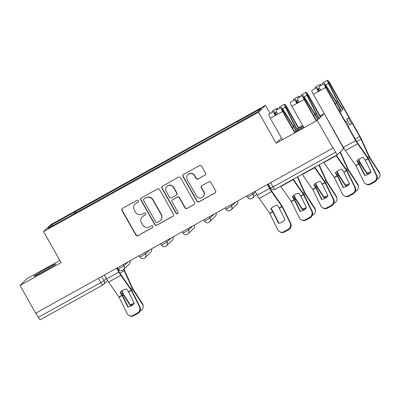 <?xml version="1.0" encoding="UTF-8"?>
<svg xmlns="http://www.w3.org/2000/svg" width="400" height="400" viewBox="0 0 400 400"><rect width="100%" height="100%" fill="white"/><g stroke="black" fill="none" stroke-linecap="round" stroke-linejoin="round"><path stroke-width="0.6" d="M138.41 200.79A1.1 1.085 -134.2 0 0 136.92 200.36L122.525 208.35A1.575 1.55 -134.2 0 0 121.945 210.47L135.87 235.085A1.575 1.55 -134.2 0 0 138 235.7L152.39 227.705A1.1 1.085 -134.2 0 0 152.795 226.22A1.1 1.085 -134.2 0 0 151.305 225.79L149.445 226.825A5.035 4.955 -134.2 0 1 142.635 224.855L141.475 222.805A5.035 4.955 -134.2 0 1 143.335 216.025L145.195 214.99A1.1 1.085 -134.2 0 0 145.605 213.505A1.1 1.085 -134.2 0 0 144.115 213.075L142.25 214.11A5.035 4.955 -134.2 0 1 135.44 212.14L134.28 210.09A5.035 4.955 -134.2 0 1 136.14 203.305L138 202.275A1.1 1.085 -134.2 0 0 138.41 200.79M303.075 126.145A12.495 0.57 -29.5 0 0 300.945 127.32A12.495 0.57 -29.5 0 0 297.295 129.38M294.695 132.08A12.495 0.57 -29.5 0 0 297.77 130.4A12.495 0.57 -29.5 0 0 303.6 127.07M46.465 268.645A12.495 0.57 -29.5 0 0 34.005 276.34A12.495 0.57 -29.5 0 0 43.295 271.73A12.495 0.57 -29.5 0 0 55.755 264.035A12.495 0.57 -29.5 0 0 46.465 268.645M204.99 175.225A1.575 1.55 -134.2 0 0 205.57 173.105L201.66 166.2A1.575 1.55 -134.2 0 0 199.535 165.585L183.55 174.46A1.575 1.55 -134.2 0 0 182.97 176.58L196.895 201.195A1.575 1.55 -134.2 0 0 199.02 201.81L215.005 192.93A1.575 1.55 -134.2 0 0 215.585 190.81L210.87 182.47A1.575 1.55 -134.2 0 0 208.74 181.855L201.9 185.655A1.575 1.55 -134.2 0 0 201.32 187.775L203.66 191.91A4.205 4.14 -134.2 0 1 202.965 196.94A4.205 4.14 -134.2 0 1 196.41 195.935L187.245 179.73A4.205 4.14 -134.2 0 1 187.935 174.7A4.205 4.14 -134.2 0 1 194.49 175.705L196.02 178.405A1.575 1.55 -134.2 0 0 198.145 179.025L205.19 175.025A1.575 1.55 -134.2 0 0 205.405 174.88M258.555 112.145L276.13 143.21L317.255 120.37L332.94 148.095L35.685 313.18L20 285.46L61.125 262.62L43.55 231.555L258.555 112.145L265.535 105.365L50.53 224.77L43.55 231.555M159.535 189.595A1.575 1.55 -134.2 0 0 157.405 188.98L141.42 197.855A1.575 1.55 -134.2 0 0 140.84 199.975L154.765 224.59A1.575 1.55 -134.2 0 0 156.895 225.205L172.88 216.325A1.575 1.55 -134.2 0 0 173.46 214.205L159.535 189.595M162.485 186.16L178.47 177.28A1.575 1.55 -134.2 0 1 180.6 177.895L194.525 202.51A1.575 1.55 -134.2 0 1 193.94 204.63L187.1 208.43A1.575 1.55 -134.2 0 1 184.975 207.815L179.325 197.83A1.575 1.55 -134.2 0 0 177.2 197.215L172.66 199.735A1.575 1.55 -134.2 0 0 172.08 201.855L177.96 212.25A1.1 1.085 -134.2 0 1 177.775 213.565A1.1 1.085 -134.2 0 1 176.06 213.3L161.905 188.28A1.575 1.55 -134.2 0 1 162.485 186.16M317.255 120.37L324.235 113.59L342.16 145.825A3.205 0.55 61 0 1 343.33 149.01L337.57 154.605A3.205 0.55 61 0 1 337.55 154.62L275.035 189.34A3.205 0.55 -119 0 1 273.07 186.93L335.585 152.215A3.205 0.55 61 0 0 337.55 154.62M59.875 260.41L26.98 278.675L20 285.46M270.16 113.54L265.535 105.365M324.235 113.59L320.125 115.875M302.73 125.535L298.595 127.83M332.94 148.095L333.145 147.895L335.585 152.215M102.785 284.995L40.315 319.69A3.205 0.55 -119 0 1 40.295 319.705A3.205 0.55 -119 0 1 38.33 317.3L100.845 282.58L104.015 280.655L106.305 278.425M35.925 313.045L38.33 317.3M71.385 215.55L48.09 228.29L51.51 224.97L74.695 212.095L75.19 213.44M238.245 122.685L237.81 121.505L238.29 121.04L74.695 212.095M237.81 121.505L260.995 108.625L257.575 111.95L71.275 215.415M276.13 143.21L281.49 138M75.955 213.015L75.17 211.63M51.51 224.97L52.97 225.58M138.32 202A1.1 1.085 -134.2 0 1 138.205 202.075L136.34 203.11A5.035 4.955 -134.2 0 0 135.31 203.875L135.105 204.075M142.3 216.79L142.505 216.59A5.035 4.955 -134.2 0 1 143.535 215.825L145.4 214.79A1.1 1.085 -134.2 0 0 145.515 214.715M122.31 208.495A1.575 1.55 -134.2 0 0 122.15 210.275L136.075 234.885A1.575 1.55 -134.2 0 0 138.2 235.5L152.595 227.51A1.1 1.085 -134.2 0 0 152.71 227.43M141.205 198A1.575 1.55 -134.2 0 0 141.045 199.78L154.97 224.39A1.575 1.55 -134.2 0 0 157.1 225.005L173.08 216.13A1.575 1.55 -134.2 0 0 173.3 215.985M143.995 198.945A1.1 1.085 -134.2 0 0 143.59 200.425L155.81 222.03A1.1 1.085 -134.2 0 0 157.3 222.46L159.265 221.37A5.035 4.955 -134.2 0 0 161.125 214.59L152.77 199.82A5.035 4.955 -134.2 0 0 145.96 197.855L144.2 198.745A1.1 1.085 -134.2 0 0 143.975 198.915L143.77 199.11M160.295 220.605L160.5 220.405A5.035 4.955 -134.2 0 0 161.33 214.39L161.125 214.59M144.2 198.745L146.165 197.655A5.035 4.955 -134.2 0 1 152.975 199.625L161.33 214.39M172.34 199.975L172.54 199.78A1.575 1.55 -134.2 0 1 172.865 199.54L177.4 197.02A1.575 1.55 -134.2 0 1 179.53 197.635L185.175 207.615A1.575 1.55 -134.2 0 0 187.305 208.23L194.145 204.43A1.575 1.55 -134.2 0 0 194.36 204.285M162.27 186.305A1.575 1.55 -134.2 0 0 162.11 188.08L176.265 213.105A1.1 1.085 -134.2 0 0 177.875 213.46M173.465 187.475A4.205 4.14 -134.2 0 0 166.91 186.47A4.205 4.14 -134.2 0 0 166.22 191.5L169.45 197.205A1.575 1.55 -134.2 0 0 171.575 197.82L176.115 195.3A1.575 1.55 -134.2 0 0 176.695 193.18L173.465 187.475L173.67 187.275A4.205 4.14 -134.2 0 0 167.115 186.27L166.91 186.47M176.435 195.06L176.64 194.865A1.575 1.55 -134.2 0 0 176.9 192.985L176.695 193.18M173.67 187.275L176.9 192.985M187.935 174.7L188.14 174.505A4.205 4.14 -134.2 0 1 194.695 175.51L196.22 178.21A1.575 1.55 -134.2 0 0 198.35 178.825L205.19 175.025M202.965 196.94L203.17 196.74A4.205 4.14 -134.2 0 0 203.86 191.71L203.66 191.91M201.685 185.8A1.575 1.55 -134.2 0 0 201.52 187.575L203.86 191.71M183.335 174.605A1.575 1.55 -134.2 0 0 183.17 176.385L197.095 200.995A1.575 1.55 -134.2 0 0 199.225 201.61L215.21 192.735A1.575 1.55 -134.2 0 0 215.425 192.59M121.87 290.845L123.32 294.04L130.135 304.6L130.21 305.42L123.45 294.945A2.405 0.41 -119 0 1 123.06 294.295A2.405 0.41 -119 0 1 122.535 293.265L121.545 291.085M123.945 269.25A8.01 1.37 -119 0 1 124.955 271.32L132.845 288.75L142.47 303.67A4.805 4.415 -5.2 0 1 143.115 305.535L143.19 306.355A4.805 4.415 174.8 0 0 142.54 304.49L142.47 303.67M123.67 269.515A5.93 1.015 -119 0 1 124.235 270.685L132.055 287.98A2.405 0.41 61 0 0 132.58 289.005A2.405 0.41 61 0 0 132.97 289.655L142.54 304.49M143.19 306.355A4.805 4.415 174.8 0 1 140.84 310.565L140.06 310.995M130.21 305.42A9.935 9.13 174.8 0 0 133.18 304.53M130.135 304.6A9.935 9.13 174.8 0 0 134.15 303.15M128.585 291.875L126.53 288.9A9.935 8.39 166.8 0 0 122.925 290.175A9.935 8.39 166.8 0 0 120.045 292.5L122.1 295.48L127.785 307A9.935 9.415 119.9 0 0 134.27 303.395L128.585 291.875L131.345 290.345L139.395 306.655L139.97 306.985A4.805 4.555 119.9 0 1 137.88 313.435L137.305 313.105A4.805 4.555 -60.1 0 0 139.395 306.655M116.665 268.205L118.87 272.105A8.01 1.37 61 0 0 120.865 275.295L131.345 290.345M116.975 268.03L119.135 271.85A5.93 1.015 61 0 0 120.61 274.21L130.965 289.04A2.405 0.41 -119 0 1 131.56 289.995A2.405 0.41 -119 0 1 131.92 290.675L139.97 306.985M104.38 275.025L106.59 278.925A8.01 1.37 61 0 0 108.58 282.115L119.015 297.075L127.115 313.475A4.805 4.555 -60.1 0 0 128.86 315.345A4.805 4.555 -60.1 0 0 133.3 315.33L137.305 313.105M128.17 306.945L122.675 295.81A2.405 0.41 61 0 0 122.315 295.13A2.405 0.41 61 0 0 121.72 294.175L120.33 292.185M133.3 315.33L133.88 315.66L137.88 313.435M133.88 315.66A4.805 4.555 119.9 0 1 129.435 315.675L128.86 315.345M294.095 195.195L295.6 198.475L302.36 208.95L302.435 209.77L295.675 199.295A2.405 0.41 -119 0 1 295.285 198.645A2.405 0.41 -119 0 1 294.76 197.62L293.77 195.435M297.675 176.765L305.07 193.1L314.695 208.02A4.805 4.415 -5.2 0 1 315.34 209.89L315.415 210.705A4.805 4.415 174.8 0 0 314.77 208.84L314.695 208.02M297.33 176.955L304.28 192.33A2.405 0.41 61 0 0 304.805 193.36A2.405 0.41 61 0 0 305.195 194.005L314.77 208.84M315.415 210.705A4.805 4.415 174.8 0 1 313.065 214.915L312.285 215.345M302.435 209.77A9.935 9.13 174.8 0 0 305.41 208.88M302.36 208.95A9.935 9.13 174.8 0 0 306.375 207.5M315.625 183.24L317.075 186.435L323.89 196.995L323.965 197.815L317.205 187.34A2.405 0.41 -119 0 1 316.81 186.69A2.405 0.41 -119 0 1 316.285 185.66L315.3 183.48M319.205 164.81L326.6 181.145L336.22 196.065A4.805 4.415 -5.2 0 1 336.87 197.93L336.945 198.75A4.805 4.415 174.8 0 0 336.295 196.885L336.22 196.065M318.855 165L325.81 180.375A2.405 0.41 61 0 0 326.335 181.4A2.405 0.41 61 0 0 326.725 182.05L336.295 196.885M336.945 198.75A4.805 4.415 174.8 0 1 334.59 202.96L333.815 203.39M323.965 197.815A9.935 9.13 174.8 0 0 326.935 196.925M323.89 196.995A9.935 9.13 174.8 0 0 327.905 195.545M298.63 128.615L286.665 107.47A1.925 0.33 61 0 0 285.49 106.03A1.925 0.33 61 0 0 285.94 107.495L295.005 125.41A7.53 1.29 61 0 0 297.93 130.315M297.575 130.51A9.615 1.645 -119 0 1 294.48 125.18L285.415 107.27A4.005 0.685 -119 0 1 284.475 104.205A4.005 0.685 -119 0 1 286.93 107.215L298.94 128.44M279.665 108.26A4.005 0.685 -119 0 1 279.51 106.965L284.475 104.205M277.32 109.56A4.005 0.685 -119 0 1 277.165 108.27A4.005 0.685 -119 0 1 278.18 109.085M272.35 112.32A4.005 0.685 -119 0 1 272.195 111.03L277.165 108.27M337.15 171.28L338.655 174.565L345.415 185.04L345.49 185.86L338.73 175.38A2.405 0.41 -119 0 1 338.34 174.735A2.405 0.41 -119 0 1 337.815 173.705L336.83 171.52M340.315 151.935L348.125 169.19L357.75 184.11A4.805 4.415 -5.2 0 1 358.4 185.975L358.47 186.795A4.805 4.415 174.8 0 0 357.825 184.925L357.75 184.11M340.015 152.23L347.34 168.42A2.405 0.41 61 0 0 347.865 169.445A2.405 0.41 61 0 0 348.255 170.095L357.825 184.925M358.47 186.795A4.805 4.415 174.8 0 1 356.12 191L355.34 191.435M345.49 185.86A9.935 9.13 174.8 0 0 348.465 184.97M345.415 185.04A9.935 9.13 174.8 0 0 349.43 183.59M320.485 117.235L308.195 95.515A1.925 0.33 61 0 0 307.015 94.07A1.925 0.33 61 0 0 307.465 95.54L316.535 113.455A7.53 1.29 61 0 0 319.405 118.285M319.11 118.57A9.615 1.645 -119 0 1 316.01 113.225L306.94 95.315A4.005 0.685 -119 0 1 306.005 92.25A4.005 0.685 -119 0 1 308.46 95.26L320.75 116.98M301.195 96.305A4.005 0.685 -119 0 1 301.04 95.01L306.005 92.25M298.85 97.605A4.005 0.685 -119 0 1 298.69 96.315A4.005 0.685 -119 0 1 299.705 97.13M293.88 100.365A4.005 0.685 -119 0 1 293.725 99.07L298.69 96.315M279.285 208.185L277.23 205.205A9.935 8.39 166.8 0 0 273.62 206.485A9.935 8.39 166.8 0 0 270.745 208.81L272.8 211.785L278.485 223.305A9.935 9.415 119.9 0 0 284.97 219.705L279.285 208.185L282.045 206.65L290.095 222.965L290.67 223.295A4.805 4.555 119.9 0 1 288.58 229.745L288 229.415A4.805 4.555 -60.1 0 0 290.095 222.965M267.36 184.515L269.57 188.41A8.01 1.37 61 0 0 271.56 191.605L282.045 206.65M267.675 184.34L269.83 188.155A5.93 1.015 61 0 0 271.31 190.515L281.66 205.345A2.405 0.41 -119 0 1 282.26 206.305A2.405 0.41 -119 0 1 282.62 206.98L290.67 223.295M255.08 191.335L257.285 195.235A8.01 1.37 61 0 0 259.28 198.425L269.715 213.38L277.81 229.785A4.805 4.555 -60.1 0 0 279.56 231.655A4.805 4.555 -60.1 0 0 284 231.635L288 229.415M278.87 223.25L273.375 212.115A2.405 0.41 61 0 0 273.015 211.44A2.405 0.41 61 0 0 272.415 210.48L271.03 208.495M284 231.635L284.575 231.965L288.58 229.745M284.575 231.965A4.805 4.555 119.9 0 1 280.135 231.985L279.56 231.655M300.81 196.225L298.76 193.25A9.935 8.39 166.8 0 0 295.15 194.53A9.935 8.39 166.8 0 0 292.27 196.855L294.28 199.74L300.01 211.35A9.935 9.415 119.9 0 0 306.495 207.75L300.81 196.225L303.57 194.695L311.62 211.005L312.2 211.335A4.805 4.555 119.9 0 1 310.105 217.79L309.53 217.455A4.805 4.555 -60.1 0 0 311.62 211.005M292.925 179.405A8.01 1.37 61 0 0 293.09 179.645L303.57 194.695M293.285 179.2L303.19 193.39A2.405 0.41 -119 0 1 303.79 194.345A2.405 0.41 -119 0 1 304.15 195.025L312.2 211.335M280.64 186.225A8.01 1.37 61 0 0 280.81 186.47L291.24 201.425L299.34 217.83A4.805 4.555 -60.1 0 0 301.085 219.695A4.805 4.555 -60.1 0 0 305.53 219.68L309.53 217.455M300.395 211.295L294.9 200.16A2.405 0.41 61 0 0 294.54 199.48A2.405 0.41 61 0 0 293.945 198.525L292.555 196.535M305.53 219.68L306.105 220.01L310.105 217.79M306.105 220.01A4.805 4.555 119.9 0 1 301.665 220.025L301.085 219.695M322.34 184.27L320.285 181.295A9.935 8.39 166.8 0 0 316.68 182.57A9.935 8.39 166.8 0 0 313.8 184.895L315.855 187.875L321.54 199.395A9.935 9.415 119.9 0 0 328.025 195.79L322.34 184.27L325.1 182.74L333.15 199.05L333.725 199.38A4.805 4.555 119.9 0 1 331.635 205.83L331.06 205.5A4.805 4.555 -60.1 0 0 333.15 199.05M314.45 167.445A8.01 1.37 61 0 0 314.62 167.69L325.1 182.74M314.815 167.245L324.72 181.435A2.405 0.41 -119 0 1 325.315 182.39A2.405 0.41 -119 0 1 325.675 183.07L333.725 199.38M302.17 174.27A8.01 1.37 61 0 0 302.335 174.51L312.77 189.47L320.87 205.87A4.805 4.555 -60.1 0 0 322.615 207.74A4.805 4.555 -60.1 0 0 327.055 207.725L331.06 205.5M321.925 199.34L316.43 188.205A2.405 0.41 61 0 0 316.07 187.525A2.405 0.41 61 0 0 315.47 186.57L314.085 184.58M327.055 207.725L327.635 208.055L331.635 205.83M327.635 208.055A4.805 4.555 119.9 0 1 323.19 208.07L322.615 207.74M276.14 114.9L275.78 114.325A1.925 0.33 61 0 0 274.86 113.31A1.925 0.33 61 0 0 275.545 115.23L270.315 118.245L282.45 139.7M276.47 114.72L275.765 113.6A4.005 0.685 61 0 0 273.845 111.49A4.005 0.685 61 0 0 275.28 115.485L277.63 114.185A4.005 0.685 61 0 1 276.19 110.19L281.16 107.43A4.005 0.685 61 0 0 282.595 111.425L294.735 132.88M273.845 111.49L268.88 114.25A4.005 0.685 61 0 0 270.315 118.245M277.58 114.1L275.545 115.23M295.045 132.705L282.86 111.17A1.925 0.33 -119 0 1 282.17 109.25A1.925 0.33 -119 0 1 283.09 110.26L293.535 126.84A7.53 1.29 -119 0 1 296.015 131.37M296.345 131.185A9.615 1.645 61 0 0 293.52 126.115L283.075 109.54A4.005 0.685 61 0 0 281.16 107.43M343.87 172.315L341.815 169.34A9.935 8.39 166.8 0 0 338.205 170.615A9.935 8.39 166.8 0 0 335.33 172.94L337.335 175.825L343.07 187.44A9.935 9.415 119.9 0 0 349.555 183.835L343.87 172.315L346.63 170.78L354.68 187.095L355.255 187.425A4.805 4.555 119.9 0 1 353.165 193.875L352.585 193.545A4.805 4.555 -60.1 0 0 354.68 187.095M335.98 155.49A8.01 1.37 61 0 0 336.145 155.735L346.63 170.78M336.34 155.29L346.245 169.48A2.405 0.41 -119 0 1 346.845 170.435A2.405 0.41 -119 0 1 347.205 171.115L355.255 187.425M323.695 162.31A8.01 1.37 61 0 0 323.865 162.555L334.3 177.515L342.395 193.915A4.805 4.555 -60.1 0 0 344.145 195.785A4.805 4.555 -60.1 0 0 348.585 195.77L352.585 193.545M343.455 187.385L337.96 176.25A2.405 0.41 61 0 0 337.6 175.57A2.405 0.41 61 0 0 337 174.615L335.615 172.625M348.585 195.77L349.16 196.1L353.165 193.875M349.16 196.1A4.805 4.555 119.9 0 1 344.72 196.115L344.145 195.785M297.67 102.945L297.305 102.37A1.925 0.33 61 0 0 296.385 101.355A1.925 0.33 61 0 0 297.075 103.275L291.845 106.29L303.98 127.745M297.995 102.765L297.29 101.645A4.005 0.685 61 0 0 295.375 99.535A4.005 0.685 61 0 0 296.81 103.53L299.155 102.23A4.005 0.685 61 0 1 297.72 98.23L302.69 95.475A4.005 0.685 61 0 0 304.125 99.47L316.265 120.925M295.375 99.535L290.405 102.295A4.005 0.685 61 0 0 291.845 106.29M299.11 102.145L297.075 103.275M316.575 120.75L304.39 99.21A1.925 0.33 -119 0 1 303.7 97.295A1.925 0.33 -119 0 1 304.62 98.305L315.065 114.885A7.53 1.29 -119 0 1 317.755 119.885M318.05 119.6A9.615 1.645 61 0 0 315.05 114.16L304.605 97.58A4.005 0.685 61 0 0 302.69 95.475M358.68 159.325L360.185 162.61L366.945 173.085L367.02 173.9L360.26 163.425A2.405 0.41 -119 0 1 359.87 162.78A2.405 0.41 -119 0 1 359.345 161.75L358.355 159.565M379.355 172.97L369.78 158.14A2.405 0.41 61 0 1 369.39 157.49A2.405 0.41 61 0 1 368.865 156.46L361.045 139.17A5.93 1.015 -119 0 0 359.75 136.635L352.185 123.26L351.675 123.755L348.525 118.18L349.03 117.69L329.725 83.56A1.925 0.33 61 0 0 328.545 82.115A1.925 0.33 61 0 0 328.995 83.585L338.065 101.495A7.53 1.29 61 0 0 342.27 108.03L342.905 109.61A9.615 1.645 -119 0 1 337.54 101.27L328.47 83.355A4.005 0.685 -119 0 1 327.535 80.295A4.005 0.685 -119 0 1 329.985 83.3L360.015 136.375A8.01 1.37 -119 0 1 361.765 139.805L369.655 157.235L379.28 172.155A4.805 4.415 -5.2 0 1 379.925 174.02L380 174.835A4.805 4.415 174.8 0 0 379.355 172.97L379.28 172.155M380 174.835A4.805 4.415 174.8 0 1 377.65 179.045L376.87 179.48M367.02 173.9A9.935 9.13 174.8 0 0 369.99 173.015M366.945 173.085A9.935 9.13 174.8 0 0 370.96 171.635M348.525 118.18L346.73 119.18L349.88 124.75L351.675 123.755M340.89 110.725L342.905 109.61M322.725 84.345A4.005 0.685 -119 0 1 322.565 83.055L327.535 80.295M349.03 117.69L346.73 119.18M320.375 85.65A4.005 0.685 -119 0 1 320.22 84.355A4.005 0.685 -119 0 1 321.235 85.175M315.41 88.41A4.005 0.685 -119 0 1 315.25 87.115L320.22 84.355M365.395 160.36L363.345 157.38A9.935 8.39 166.8 0 0 359.735 158.66A9.935 8.39 166.8 0 0 356.855 160.985L358.865 163.87L364.595 175.48A9.935 9.415 119.9 0 0 371.08 171.88L365.395 160.36L368.155 158.825L376.205 175.14L376.785 175.47A4.805 4.555 119.9 0 1 374.69 181.92L374.115 181.59A4.805 4.555 -60.1 0 0 376.205 175.14M345.135 121.225L345.735 120.89L345.225 121.385L325.915 87.255A1.925 0.33 -119 0 1 325.23 85.34A1.925 0.33 -119 0 1 326.15 86.35L336.59 102.925A7.53 1.29 -119 0 1 340.14 110.095L341.105 111.355A9.615 1.645 61 0 0 336.575 102.2L326.135 85.625A4.005 0.685 61 0 0 324.215 83.515A4.005 0.685 61 0 0 325.655 87.515L355.68 140.59A8.01 1.37 61 0 0 357.675 143.78L368.155 158.825M345.735 120.89L348.89 126.465L348.38 126.96L355.945 140.33A5.93 1.015 61 0 0 357.42 142.69L367.775 157.52A2.405 0.41 -119 0 1 368.375 158.48A2.405 0.41 -119 0 1 368.735 159.155L376.785 175.47M319.525 90.805L318.82 89.69A4.005 0.685 61 0 0 316.905 87.58L311.935 90.34A4.005 0.685 61 0 0 313.37 94.335L343.4 147.41A8.01 1.37 61 0 0 345.395 150.6L355.825 165.555L363.925 181.96A4.805 4.555 -60.1 0 0 365.67 183.83A4.805 4.555 -60.1 0 0 370.115 183.81L374.115 181.59M364.98 175.425L359.485 164.29A2.405 0.41 61 0 0 359.125 163.615A2.405 0.41 61 0 0 358.53 162.655L357.14 160.67M370.115 183.81L370.69 184.14L374.69 181.92M370.69 184.14A4.805 4.555 119.9 0 1 366.25 184.16L365.67 183.83M319.195 90.99L318.835 90.41A1.925 0.33 61 0 0 317.915 89.4A1.925 0.33 61 0 0 318.605 91.32L313.37 94.335M316.905 87.58A4.005 0.685 61 0 0 318.34 91.575L320.685 90.27A4.005 0.685 61 0 1 319.25 86.275L324.215 83.515M320.64 90.19L318.605 91.32M340.14 110.095L339.15 110.645M341.105 111.355L339.925 112.015M337.525 154.63L275.055 189.325A3.205 0.55 -119 0 1 275.035 189.34A3.205 3.205 0 0 1 270.69 188.115L273.07 186.93L270.665 182.68M101.68 276.53L104.015 280.655A3.205 3.155 -134.2 0 1 102.83 284.97A3.205 0.55 -119 0 1 102.81 284.985A3.205 0.55 -119 0 1 100.845 282.58L98.44 278.325M252.375 192.835L253.135 194.175L255.425 191.945M230.85 204.79L231.605 206.13L235.835 202.02M209.32 216.745L210.08 218.085L214.305 213.98M187.79 228.705L188.55 230.04L192.775 225.935M166.265 240.66L167.02 242L171.25 237.89M144.735 252.615L145.495 253.955L149.72 249.845M123.205 264.57L123.965 265.91L128.19 261.805M117.645 267.66L118.415 269.02L123.965 265.91A3.205 3.155 45.8 0 1 122.78 270.23M129.955 260.825A3.205 3.155 45.8 0 1 129.195 264.145A3.205 3.205 0 0 0 129.995 260.805M139.175 255.705L139.945 257.065L145.495 253.955A3.205 3.155 45.8 0 1 144.31 258.275M160.7 243.75L161.47 245.11L167.02 242A3.205 3.155 45.8 0 1 165.835 246.315M182.23 231.79L183 233.155L188.55 230.04A3.205 3.155 45.8 0 1 187.365 234.36M203.76 219.835L204.53 221.195L210.08 218.085A3.205 3.155 45.8 0 1 208.895 222.405M225.285 207.88L226.055 209.24L231.605 206.13A3.205 3.155 45.8 0 1 230.42 210.45M246.815 195.925L247.585 197.285L253.135 194.175A3.205 3.155 45.8 0 1 251.95 198.495M151.485 248.865A3.205 3.155 45.8 0 1 150.725 252.19A3.205 3.205 0 0 0 151.52 248.845M173.01 236.91A3.205 3.155 45.8 0 1 172.255 240.235A3.205 3.205 0 0 0 173.05 236.89M194.54 224.955A3.205 3.155 45.8 0 1 193.78 228.28A3.205 3.205 0 0 0 194.575 224.935M216.07 213A3.205 3.155 45.8 0 1 215.31 216.32A3.205 3.205 0 0 0 216.105 212.98M237.595 201.045A3.205 3.155 45.8 0 1 236.84 204.365A3.205 3.205 0 0 0 237.635 201.02M123.45 294.945L122.5 295.47M132.97 289.655L131.745 290.335M132.055 287.98L130.735 288.71M124.235 270.685L119.88 273.105M122.535 293.265L121.49 293.845M119.42 270.105L118.455 270.645M128.46 291.66L131.22 290.125M118.935 296.945L121.97 295.26M108.58 282.115L120.865 275.295M119.065 297.165L122.1 295.48M106.59 278.925L118.87 272.105M295.675 199.295L294.73 199.82M305.195 194.005L303.975 194.685M304.28 192.33L302.96 193.065M294.76 197.62L293.715 198.2M317.205 187.34L316.255 187.865M326.725 182.05L325.5 182.73M325.81 180.375L324.49 181.105M316.285 185.66L315.245 186.24M286.085 107.795L286.665 107.47M293.335 125.82L294.48 125.18M282.605 108.825L285.415 107.27M275.29 112.89L276.615 112.155M338.73 175.38L337.785 175.91M348.255 170.095L347.03 170.775M347.34 168.42L346.02 169.15M337.815 173.705L336.77 174.285M307.615 95.835L308.195 95.515M314.86 113.86L316.01 113.225M304.135 96.87L306.94 95.315M296.82 100.935L298.145 100.2M279.155 207.965L281.915 206.435M269.635 213.255L272.67 211.57M259.28 198.425L271.56 191.605M269.76 213.47L272.8 211.785M257.285 195.235L269.57 188.41M300.685 196.01L303.445 194.475M291.16 201.3L294.2 199.61M280.81 186.47L293.09 179.645M291.29 201.515L294.325 199.83M322.215 184.055L324.975 182.52M312.69 189.34L315.725 187.655M302.335 174.51L314.62 167.69M312.82 189.56L315.855 187.875M275.78 114.325L275.23 114.63M283.09 110.26L282.545 110.565M293.535 126.84L292.16 127.605M282.595 111.425L277.63 114.185M343.74 172.095L346.5 170.565M334.22 177.385L337.255 175.7M323.865 162.555L336.145 155.735M334.345 177.605L337.38 175.915M297.305 102.37L296.76 102.67M304.62 98.305L304.075 98.61M315.065 114.885L313.69 115.645M304.125 99.47L299.155 102.23M360.26 163.425L359.31 163.95M369.78 158.14L368.56 158.815M368.865 156.46L367.545 157.195M361.045 139.17L356.695 141.59M359.345 161.75L358.3 162.33M329.145 83.88L329.725 83.56M336.39 101.905L337.54 101.27M325.665 84.915L328.47 83.355M359.75 136.635L355.265 139.125M318.35 88.975L319.67 88.245M365.27 160.14L368.03 158.61M355.745 165.43L358.785 163.745M345.395 150.6L357.675 143.78M355.875 165.645L358.91 163.96M318.835 90.41L318.285 90.715M326.15 86.35L325.6 86.655M336.59 102.925L335.215 103.69M325.655 87.515L320.685 90.27M343.4 147.41L355.68 140.59M118.415 269.02A3.205 3.205 0 0 0 123.435 269.74L129.195 264.145M139.945 257.065A3.205 3.205 0 0 0 144.965 257.785L150.725 252.19M161.47 245.11A3.205 3.205 0 0 0 166.495 245.83L172.255 240.235M183 233.155A3.205 3.205 0 0 0 188.02 233.875L193.78 228.28M204.53 221.195A3.205 3.205 0 0 0 209.55 221.915L215.31 216.32M226.055 209.24A3.205 3.205 0 0 0 231.08 209.96L236.84 204.365M247.585 197.285A3.205 3.205 0 0 0 252.605 198.005L256.64 194.09M268.345 183.965L270.69 188.115M107.545 280.54L103.485 284.485A3.205 3.205 0 0 1 102.81 284.985L40.295 319.705"/></g></svg>
